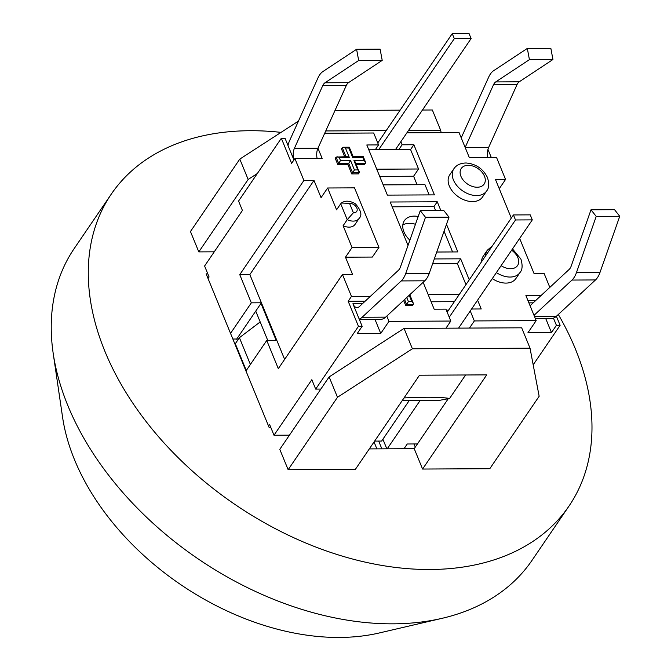 <?xml version="1.0" encoding="UTF-8"?>
<svg xmlns="http://www.w3.org/2000/svg" width="671" height="671" viewBox="0 0 671 671"><rect width="100%" height="100%" fill="white"/><g stroke="black" fill="none" stroke-linecap="round" stroke-linejoin="round"><path stroke-width="1.01" d="M569.016 506.035L532.011 560.36A276.955 186.748 -145.7 0 1 442.189 618.301A276.955 186.748 -145.7 0 1 393.097 623.837A276.955 186.748 -145.7 0 1 53.185 353.323A276.955 186.748 -145.7 0 1 74.221 248.53L111.235 194.196A276.955 186.748 34.3 0 0 156.301 434.103A276.955 186.748 34.3 0 0 430.103 569.503A276.955 186.748 34.3 0 0 569.016 506.035A276.955 186.748 34.3 0 0 558.331 314.481M53.185 353.323L62.562 417.136A225.557 152.091 34.3 0 0 339.392 637.45A225.557 152.091 34.3 0 0 379.375 632.946L442.189 618.301M281.032 132.38A276.955 186.748 34.3 0 0 111.235 194.196M329.134 376.909L404.043 328.404L412.397 348.777L337.488 397.274L329.134 376.909L279.79 449.344L288.144 469.717L355.362 469.381L419.509 375.206L486.727 374.871L422.579 469.046L414.225 448.673L448.253 398.717M422.579 469.046L489.796 468.702L539.149 396.267L530.031 348.182L521.677 327.809L404.043 328.404M441.132 132.665L440.696 130.359L432.342 109.985L422.428 110.036M257.337 173.512L248.153 179.459L239.799 159.086L298.444 121.107M404.034 448.723L407.255 443.992L417.446 443.942M413.982 443.959L415.274 447.129M369.318 448.899L414.225 448.673M289.444 435.169L274.003 435.244L311.839 379.702L315.689 389.105L320.839 389.079M268.45 425.817L269.507 424.273L274.003 435.244M270.79 427.41L269.113 427.419L206.123 273.843L207.809 273.835L209.092 276.972L208.044 278.515M293.957 159.924A9.889 5.217 89.7 0 1 294.418 148.316L322.743 85.662A9.889 5.217 89.7 0 1 324.974 82.785L358.683 60.499L356.586 49.285L380.113 49.168L382.21 60.382L348.492 82.667A9.889 5.217 -90.3 0 0 346.27 85.544L317.953 148.199L322.13 158.39L294.905 158.524L291.617 163.355L281.334 138.276L238.566 201.057L242.424 210.459L204.596 266.001L207.809 273.835M214.25 251.818L198.809 251.893L190.455 231.529L239.799 159.086M334.997 110.48L400.126 110.153M440.696 130.359L408.471 130.526M386.177 130.635L325.754 130.937M530.031 348.182L412.397 348.777M288.144 469.717L337.488 397.274M198.809 251.893L248.153 179.459M447.188 312.208L513.441 214.946L530.241 214.863L532.296 219.878L458.561 328.127M377.773 142.965L452.254 33.634L454.309 38.65L378.645 149.725L395.445 149.641L471.109 38.566L469.054 33.55L452.254 33.634M454.309 38.65L471.109 38.566M513.441 214.946L515.496 219.962L449.243 317.224M374.628 441.099L381.631 441.065L409.268 400.495M515.496 219.962L532.296 219.878M400.839 141.724L402.097 144.793L413.864 144.735L434.431 194.884L387.377 195.118L366.811 144.97L378.57 144.911L375.282 149.742L378.645 149.725M255.743 311.109L260.189 321.946L239.413 337.689L235.303 343.728L246.282 370.501M239.413 337.689L250.392 364.462M260.189 321.946L267.771 340.449M260.994 303.393L276.175 340.407M232.862 339.031L236.737 339.014L237.4 340.642M409.193 295.274L411.776 301.564L413.294 303.258L413.277 304.332L412.455 305.54L405.737 305.573L406.559 304.366L413.277 304.332M411.776 301.564L408.421 301.581L406.559 304.366L404.588 299.551M364.017 160.478L353.936 160.528L357.794 169.931L354.431 169.948L350.572 160.545L340.491 160.595L339.207 157.467L349.289 157.417L345.431 148.014L348.794 147.997L352.652 157.4L362.734 157.35L364.017 160.478L365.536 162.172L364.697 164.454L356.385 164.496M362.734 157.35L363.237 156.569L365.536 162.172M353.936 160.528L355.445 162.223L359.295 172.699L358.473 173.906L351.747 173.94L352.569 172.732L359.295 172.699M357.794 169.931L359.304 171.625M354.431 169.948L352.569 172.732L348.71 163.33L350.572 160.545M340.491 160.595L338.629 163.38L348.71 163.33L347.888 164.538L337.807 164.588L338.629 163.38L336.062 157.115L347.125 156.653L349.289 157.417M339.207 157.467L337.043 156.704M345.431 148.014L343.267 147.251L342.285 147.662L345.976 156.653M348.794 147.997L349.297 147.217L353.147 156.62L363.237 156.569M352.652 157.4L353.147 156.62M337.807 164.588L335.24 158.322L336.062 157.115M344.659 156.662L341.464 148.87L342.285 147.662M351.747 173.94L347.888 164.538M405.737 305.573L403.632 300.44M465.599 374.98L449.595 398.465C441.392 397.056 426.211 396.871 404.051 397.911M402.264 400.528L421.036 400.436L420.063 400.612L387.234 448.807M449.595 398.465L438.54 400.52L420.063 400.612M449.008 217.161L425.481 217.278L420.264 210.644L443.791 210.526L449.008 217.161L429.222 273.407A21.757 11.482 89.7 0 1 424.768 280.805L385.649 317.148A21.757 11.482 89.7 0 1 380.65 319.354L359.346 319.463M420.264 210.644L400.478 266.89A9.889 5.217 89.7 0 1 398.457 270.254L359.337 306.597A9.889 5.217 89.7 0 1 357.064 307.603A9.889 5.217 89.7 0 1 352.904 303.745L359.203 319.102A21.757 11.482 -90.3 0 0 362.122 317.266L401.241 280.923A21.757 11.482 -90.3 0 0 405.695 273.525L425.481 217.278M317.953 148.199L317.945 148.199A9.889 5.217 -90.3 0 0 317.106 158.415M382.21 60.382L358.683 60.499M356.586 49.285L322.868 71.571A21.757 11.482 -90.3 0 0 317.979 77.903L289.654 140.558A21.757 11.482 -90.3 0 0 287.985 145.464L293.932 159.958M386.806 316.075L388.97 321.359L380.751 333.437L374.98 319.379M380.751 333.437L357.224 333.554L362.155 326.307L358.457 326.324L315.689 389.105M359.203 319.102L362.155 326.307M619.744 216.297L614.527 209.671L591 209.788L596.217 216.414L619.744 216.297L599.958 272.543A21.757 11.482 -90.3 0 1 595.504 279.941L556.385 316.284A21.757 11.482 -90.3 0 1 553.458 318.129A21.757 11.482 89.7 0 1 551.386 318.499L535.341 318.574M596.217 216.414L576.431 272.661A21.757 11.482 89.7 0 1 571.977 280.059L534.015 315.336L530.073 305.741L569.193 269.398A9.889 5.217 -90.3 0 0 571.214 266.035L591 209.788M552.946 59.518L550.841 48.312L527.322 48.429L529.419 59.644L552.946 59.518L519.228 81.803A9.889 5.217 89.7 0 0 517.005 84.68L488.681 147.343A9.889 5.217 89.7 0 0 487.842 157.551M529.419 59.644L495.701 81.929A9.889 5.217 -90.3 0 0 493.479 84.806L465.162 147.452L461.22 137.857L488.714 77.048A21.757 11.482 89.7 0 1 493.604 70.715L527.322 48.429M530.073 305.741L525.896 295.55L541.128 295.466M527.867 300.348L535.919 300.306M461.22 137.857L459.056 132.573L406.894 132.833M281.334 138.276L285.032 138.26L287.985 145.464M378.57 144.911L373.688 133.001L324.705 133.252M445.947 328.194L450.811 321.048L445.93 309.138L434.162 309.197L423.141 282.315M388.97 321.359L450.811 321.048M556.402 316.267L560.117 325.309L533.185 364.839M560.117 325.309L556.418 325.334L551.478 332.573L527.96 332.69L536.179 320.621L534.015 315.336M470.254 310.967L474.338 320.931L536.179 320.621M474.338 320.931L469.474 328.069M496.406 272.577A19.786 13.336 34.3 0 0 520 272.518L515.89 278.549A19.786 13.336 -145.7 0 1 492.288 278.616M481.552 261.765A19.786 13.336 -145.7 0 1 483.187 256.28L487.305 250.241A19.786 13.336 34.3 0 0 485.661 255.726M486.584 191.025L482.466 197.064A19.786 13.336 -145.7 0 1 458.612 196.955A19.786 13.336 -145.7 0 1 449.771 174.787L453.881 168.756A19.786 13.336 34.3 0 0 462.722 190.916A19.786 13.336 34.3 0 0 486.584 191.025C489.016 188.341 489.318 183.862 487.49 177.58C483.061 168.731 475.94 163.867 466.119 162.986C460.524 163.078 456.448 164.999 453.881 168.756M349.541 203.388A5.938 4.001 -145.7 0 1 356.846 208.052A5.938 4.001 -145.7 0 1 353.391 212.774L349.541 203.388L341.438 203.003L340.7 203.774L347.226 219.677A11.868 8.002 34.3 0 0 359.119 218.427M353.391 212.774L347.226 219.677L343.107 225.716A11.868 8.002 -145.7 0 0 355.034 224.416L359.144 218.385C362.315 215.215 361.082 210.367 355.437 203.85C349.843 200.612 345.171 200.327 341.438 203.003M294.905 158.524L303.904 180.465L313.986 180.415L321.057 197.651L327.633 187.989L336.582 209.813L340.7 203.774M327.633 187.989L354.523 187.855L378.947 247.406L352.057 247.54L343.107 225.716M487.968 149.407L491.306 157.534M556.418 325.334L553.458 318.129M358.457 326.324L348.174 301.254L365.183 301.17M408.018 245.452L390.203 202.013L437.257 201.778L440.855 210.543M446.492 224.299L457.823 251.919L436.746 252.028M452.564 251.944L444.059 231.218M435.596 210.568L433.969 206.601L392.174 206.811M437.257 201.778L433.969 206.601M418.201 216.498A19.786 13.336 34.3 0 0 404.378 220.658A19.786 13.336 34.3 0 0 409.88 240.168M434.305 258.947L460.65 258.813L457.362 263.644L432.61 263.77M459.308 294.41L428.165 294.569M465.968 284.638L457.362 263.644M477.609 300.163L481.216 308.962L471.587 309.012M446.358 310.178L448.572 310.17M383.175 184.877L424.969 184.668L429.172 194.909M375.282 149.742L368.782 149.776M402.097 144.793L398.809 149.625L410.577 149.566L413.864 144.735M410.577 149.566L418.545 168.991L376.75 169.209M395.445 149.641L398.809 149.625M551.478 332.573L545.716 318.524M454.376 301.656L431.118 301.774M418.545 168.991L413.604 176.238L379.702 176.406M415.466 224.273A19.786 13.336 34.3 0 0 402.818 224.902M460.65 258.813L469.255 279.807M417.077 184.71L413.604 176.238M348.174 301.254L351.461 296.423L370.392 296.33M511.302 218.083L495.475 179.501L505.557 179.451L496.565 157.509L469.339 157.643L465.162 147.452L488.681 147.343M381.866 448.832L378.687 441.082M386.823 448.807L382.889 439.22M376.876 448.857L374.049 441.954M370.157 448.891L369.838 448.127M549.826 287.381L544.122 273.474L534.041 273.525L519.656 238.448M505.557 179.451L499.258 188.702M352.057 247.54L345.481 257.194L372.363 257.06L378.947 247.406M345.481 257.194L352.552 274.431L342.47 274.489L351.461 296.423M313.986 180.415L249.838 274.582L261.405 302.789L252.405 280.855M342.47 274.489L278.314 368.656L266.748 340.449L276.829 340.398L284.621 359.396L261.405 302.789L236.737 339.014M230.539 333.361L251.323 302.839L239.757 274.632L249.838 274.582M251.323 302.839L261.405 302.789M266.748 340.449L245.963 370.971M239.757 274.632L303.904 180.465M408.421 301.581L406.76 297.538M355.89 163.296L365.519 163.246M362.457 303.703L352.904 303.745M385.649 317.148L362.122 317.266M424.768 280.805L401.241 280.923M429.222 273.407L405.695 273.525M317.945 148.199L294.418 148.316M346.27 85.544L322.743 85.662M348.492 82.667L324.974 82.785M528.899 302.864L533.193 302.839M534.452 316.393L556.385 316.284M571.977 280.059L595.504 279.941M576.431 272.661L599.958 272.543M493.479 84.806L517.005 84.68M495.701 81.929L519.228 81.803M511.637 250.216A13.848 9.335 -145.7 0 1 517.886 257.698A13.848 9.335 -145.7 0 1 514.833 267.838A13.848 9.335 -145.7 0 1 501.12 265.649M484.462 176.213A13.848 9.335 -145.7 0 1 470.715 185.8A13.848 9.335 -145.7 0 1 462.923 166.802A13.848 9.335 -145.7 0 1 484.462 176.213M409.788 294.72L413.294 303.258M343.267 147.251L349.297 147.217M487.305 250.241L492.304 245.972M512.51 248.933L520.906 259.065C522.734 265.347 522.441 269.834 520 272.518"/></g></svg>
